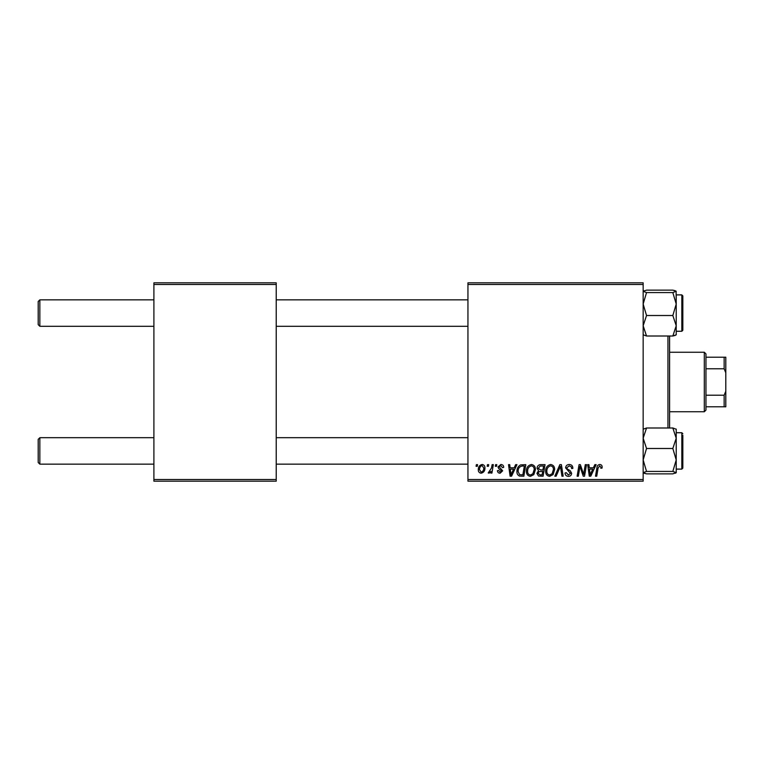 <?xml version="1.0" encoding="UTF-8"?>
<svg xmlns="http://www.w3.org/2000/svg" width="764" height="764" viewBox="0 0 764 764"><rect width="100%" height="100%" fill="white"/><g stroke="black" fill="none" stroke-linecap="round" stroke-linejoin="round"><path stroke-width="1.15" d="M467.95 282.823L643.154 282.823L643.154 284.475L467.95 284.475L467.95 282.823M526.406 471.216C526.377 467.539 528.058 465.295 531.448 464.493C534.112 464.98 535.43 466.651 535.421 469.497L533.835 474.616L530.397 476.364C527.657 475.867 526.32 474.148 526.406 471.216M514.22 467.797L515.643 464.646L516.941 464.646L511.565 476.211L510.094 476.211L508.518 464.646L509.722 464.646L510.113 467.797L514.22 467.797M599.769 464.493C601.335 464.598 602.127 465.448 602.137 467.043L602.032 468.103L600.819 468.246L600.934 467.243L599.692 465.849L598.107 468.026L596.722 476.211L595.5 476.211L596.932 467.73C597.076 465.849 598.021 464.77 599.769 464.493M565.618 467.893C565.837 465.725 567.05 464.588 569.247 464.493C571.673 464.627 572.866 465.925 572.838 468.408L571.634 468.552L571.319 466.842L569.17 465.849L566.821 467.788L567.136 468.8L570.269 470.767L571.634 473.298C571.482 475.275 570.402 476.297 568.397 476.364C566.296 476.239 565.169 475.122 565.016 473.012L566.219 472.639L568.435 475.017L570.431 473.365L565.618 467.893M554.807 476.211L559.859 464.646L561.397 464.646L563.163 476.211L561.951 476.211L560.432 466.298L556.106 476.211L554.807 476.211M545.639 471.216C545.611 467.539 547.291 465.295 550.682 464.493C553.346 464.98 554.664 466.651 554.654 469.497L553.069 474.616L549.631 476.364C546.89 475.867 545.553 474.148 545.639 471.216M476.087 466.298L476.364 464.646L477.567 464.646L477.319 466.298L476.087 466.298M467.95 479.525L643.154 479.525L643.154 481.177L467.95 481.177L467.95 284.475M643.154 479.525L643.154 284.475M537.073 468.246C537.216 466.107 538.324 464.913 540.396 464.646L545.038 464.646L543.08 476.211L538.515 476.02L536.92 473.403L538.515 470.576L537.073 468.246M593.408 467.797L594.831 464.646L596.13 464.646L590.753 476.211L589.283 476.211L587.697 464.646L588.91 464.646L589.302 467.797L593.408 467.797M584.049 471.703L585.291 464.646L586.504 464.646L584.527 476.211L583.266 476.211L579.952 466.393L578.338 476.211L577.116 476.211L579.074 464.646L580.344 464.646L583.677 474.444L584.049 471.703M500.84 464.493C502.674 464.569 503.629 465.515 503.715 467.348L502.511 467.654L500.783 465.543L499.207 466.833L502.664 470.815L500.143 473.212C498.453 473.164 497.545 472.314 497.402 470.653L498.606 470.5L500.191 472.162L501.461 470.996L498.606 468.456L498.004 466.928L500.84 464.493M520.523 464.923L525.804 464.646L523.846 476.211L519.482 476.067C517.639 475.16 516.789 473.632 516.932 471.483C516.865 468.523 518.059 466.346 520.523 464.923M478.321 469.688C478.245 466.871 479.496 465.142 482.065 464.493C483.975 464.751 484.93 465.868 484.93 467.845C485.044 470.786 483.774 472.572 481.119 473.212C479.2 472.906 478.264 471.732 478.321 469.688M487.203 466.298L487.48 464.646L488.683 464.646L488.435 466.298L487.203 466.298M491.51 468.007L492.121 464.646L493.334 464.646L491.921 473.059L490.698 473.059L491.004 471.321L489.055 473.212L488.234 472.906L491.51 468.007M495.32 466.298L495.597 464.646L496.801 464.646L496.552 466.298L495.32 466.298M153.898 282.823L276.215 282.823L276.215 284.475L153.898 284.475L153.898 282.823M276.215 479.525L276.215 481.177L153.898 481.177L153.898 479.525L276.215 479.525L276.215 284.475M153.898 479.525L153.898 284.475M542.087 474.864L542.698 471.254L538.782 471.732L538.123 473.355L540.033 474.864L542.087 474.864M542.927 469.908L543.586 465.992L540.148 466.059L538.276 468.275L540.377 469.908L542.927 469.908M552.124 473.728L553.451 469.44C553.461 467.406 552.506 466.212 550.596 465.849C548.017 466.623 546.766 468.456 546.833 471.34C546.795 473.413 547.731 474.635 549.669 475.017L552.124 473.728M591.145 472.582L592.749 469.153L589.464 469.153L590.19 474.95L591.145 472.582M511.956 472.582L513.561 469.153L510.276 469.153L511.001 474.95L511.956 472.582M522.853 474.864L524.352 465.992L522.805 465.992C519.625 466.298 518.068 468.141 518.135 471.55L519.587 474.664L522.853 474.864M532.89 473.728L534.217 469.44C534.227 467.406 533.272 466.212 531.362 465.849C528.784 466.623 527.532 468.456 527.609 471.34C527.561 473.413 528.497 474.635 530.436 475.017L532.89 473.728M481.177 472.162C482.991 471.493 483.841 470.099 483.727 467.979L482.055 465.543C480.298 466.241 479.448 467.625 479.525 469.698L481.177 472.162M38.2 462.497L38.2 439.357L39.852 437.705L39.852 464.149L38.2 462.497L39.852 464.149L153.898 464.149M467.95 437.705L276.215 437.705M153.898 437.705L39.852 437.705L38.2 439.357M467.95 464.149L276.215 464.149M39.852 326.295L38.2 324.643L38.2 301.503L39.852 299.851L39.852 326.295L153.898 326.295M276.215 326.295L467.95 326.295M38.2 301.503L39.852 299.851L153.898 299.851M276.215 299.851L467.95 299.851M644.1 473.269L646.535 473.861L643.154 472.639L646.535 471.417L672.836 471.417L676.216 472.639L675.29 473.26M646.535 471.417L643.154 459.947L646.535 448.487L643.154 438.24L646.535 427.993L672.836 427.993L676.216 438.24L676.216 429.11M682.825 435.279L682.825 468.112L682.825 465.801L682.825 468.112L681.832 469.106L681.832 432.739L676.216 432.739M646.535 448.487L672.836 448.487L676.216 459.947L676.216 469.106L681.832 469.106L682.825 468.112M676.216 472.744L676.216 438.24L672.836 448.487M646.535 427.993L643.154 429.215M676.216 429.215L672.836 427.993L676.216 429.215M646.535 473.861L672.836 473.861L676.216 472.639M676.216 459.947L672.836 471.417M643.154 334.785L646.535 336.007L643.154 325.76L646.535 315.513L672.836 315.513L676.216 325.76L672.836 336.007L676.216 334.785M646.535 315.513L643.154 304.053L646.535 292.583L643.154 291.361L646.535 290.139L672.836 290.139L676.216 291.256L672.836 292.583L676.216 304.053L672.836 315.513M676.111 291.16L676.216 304.053L676.216 294.894L681.832 294.894L682.825 295.888L682.825 330.268L682.825 297.425M646.535 292.583L672.836 292.583M643.154 291.361L644.081 290.74M646.535 336.007L672.836 336.007L675.271 335.415M676.216 334.89L676.216 304.053M681.832 294.894L681.832 331.261L682.825 330.268L682.825 327.947M682.825 298.199L682.825 295.888M675.271 290.731L672.836 290.139M669.598 336.007L669.598 427.993M667.946 427.993L667.946 336.007M704.312 352.252L705.965 353.904L705.965 410.096L704.312 411.748L704.312 352.252L669.598 352.252M705.965 357.208L725.8 357.208L725.8 406.792L724.148 406.792L724.148 395.227L725.8 391.206M705.965 395.227L724.148 395.227M725.8 372.794L724.148 368.773L724.148 357.208M705.965 368.773L724.148 368.773M705.965 406.792L724.148 406.792M681.832 432.739L682.825 433.732M681.832 331.261L676.216 331.261M704.312 411.748L669.598 411.748"/></g></svg>
